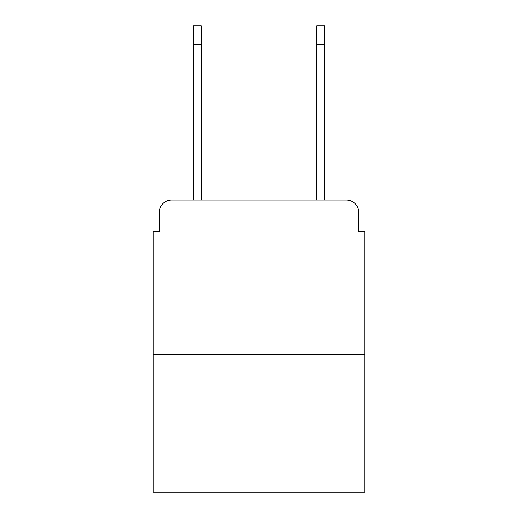 <?xml version="1.0" encoding="UTF-8"?>
<svg xmlns="http://www.w3.org/2000/svg" width="518" height="518" viewBox="0 0 518 518"><rect width="100%" height="100%" fill="white"/><g stroke="black" fill="none" stroke-linecap="round" stroke-linejoin="round"><path stroke-width="0.78" d="M159.279 212.38L159.279 231.52L159.279 212.38A12.348 12.348 0 0 1 171.626 200.032L193.24 200.032L193.24 25.9L201.262 25.9L201.262 200.032L210.839 200.032M364.899 354.403L153.101 354.403L153.101 492.1L364.899 492.1L364.899 231.52L358.721 231.52L358.721 212.38A12.348 12.348 0 0 0 346.374 200.032L171.626 200.032M153.101 354.403L153.101 231.52L159.279 231.52M307.161 200.032L316.738 200.032L316.738 25.9L324.76 25.9L324.76 44.425L316.738 44.425M324.76 44.425L324.76 200.032L346.374 200.032M358.721 231.52L358.721 212.38M193.24 44.425L201.262 44.425"/></g></svg>
